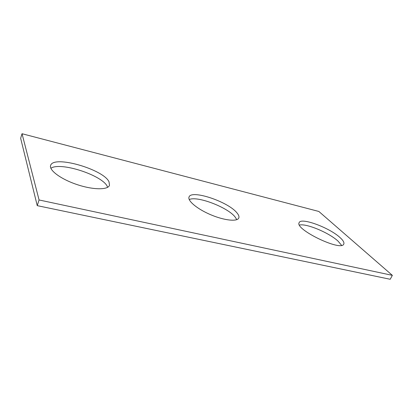 <?xml version="1.0" encoding="UTF-8"?>
<svg xmlns="http://www.w3.org/2000/svg" width="413" height="413" viewBox="0 0 413 413"><rect width="100%" height="100%" fill="white"/><g stroke="black" fill="none" stroke-linecap="round" stroke-linejoin="round"><path stroke-width="0.62" d="M318.862 211.466L22.034 133.719L39.07 199.969L392.35 275.352L318.862 211.466M392.35 275.352L390.213 279.281L37.242 205.648L20.65 138.303L22.034 133.719M37.242 205.648L39.07 199.969M189.231 199.551C197.12 195.685 227.104 207.058 234.94 216.763L236.809 219.654M236.747 212.623C238.662 214.812 239.339 216.603 238.776 218.007C237.305 221.853 224.373 220.532 210.831 214.786C197.275 209.086 187.311 200.733 189.04 197.001C191.291 189.386 227.728 201.539 236.747 212.623M50.856 168.256C60.587 161.514 102.698 175.453 107.344 186.578L107.664 187.301M109.027 181.865L109.502 185.277C108.046 190.021 93.338 190.021 77.262 184.652C61.165 179.35 48.811 170.249 50.608 165.474C53.354 154.772 103.777 169.428 109.027 181.865M341.592 245.327L338.092 241.171C329.104 232.762 306.358 223.257 299.508 225.054M339.945 237.48C329.306 227.584 300.969 217.155 299.182 222.612C294.113 229.081 341.37 251.976 343.781 244.057C344.421 242.545 343.141 240.351 339.945 237.48"/></g></svg>
